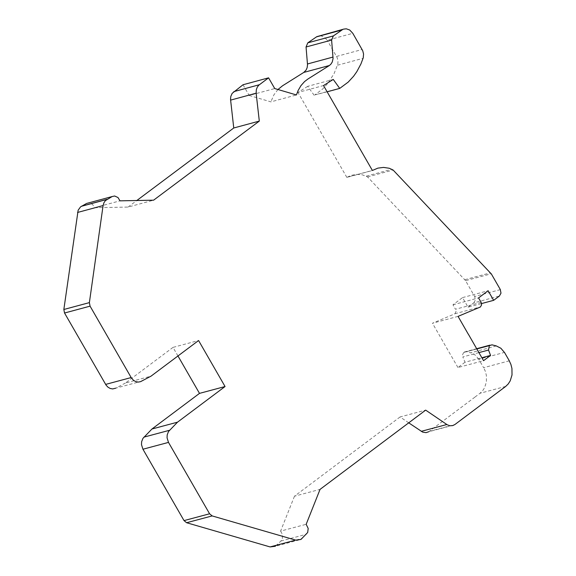 <?xml version="1.0" encoding="UTF-8"?>
<svg xmlns="http://www.w3.org/2000/svg" width="576" height="576" viewBox="0 0 576 576"><rect width="100%" height="100%" fill="white"/><g stroke="black" fill="none" stroke-linecap="round" stroke-linejoin="round"><path stroke-width="0.43" stroke-dasharray="2.88 2.16" d="M86.594 203.443L89.1 202.889L91.217 203.515L93.031 205.034L94.457 207.727L119.988 200.837M94.457 207.727L128.052 207.072L153.598 200.182M128.052 207.072L136.822 200.513M243.022 84.751L249.192 95.458L274.738 88.553M249.192 95.458L270.878 101.866L296.431 94.961M277.956 89.503L273.823 94.975L270.878 101.866M320.292 35.712L324.331 37.044L327.247 40.241L352.807 33.322M340.38 88.013L314.813 94.925L322.654 88.999L328.039 83.138L334.102 73.548L337.831 64.109L337.997 60.948L337.162 57.643L327.247 40.241M314.813 94.925L327.125 91.807M314.172 95.306L307.692 86.335L333.245 79.43M307.692 86.335L297.965 92.455L323.525 85.55M474.962 397.087L428.724 431.748L454.32 424.915M474.926 397.102L480.024 393.264M408.722 422.842L400.075 416.959L425.664 410.126M400.075 416.959L294.48 496.195L320.054 489.377M294.48 496.195L280.598 531.108L306.173 524.297M280.598 531.108L282.442 534.427L282.377 538.574L280.922 541.037L275.364 546.264L300.938 539.46M177.962 355.968L173.023 347.378L198.576 340.524M173.023 347.378L125.467 383.004L151.02 376.157M125.467 383.004L115.754 388.166L141.307 381.319M465.602 280.656L367.546 176.918L362.254 174.787L356.508 174.326L350.921 175.442L346.853 177.401L372.42 170.51M454.838 313.769L480.442 306.907M458.05 316.382L432.461 323.237L454.774 313.862M500.357 289.606L474.653 296.496L465.552 280.67L491.249 273.78M473.81 302.868L475.402 300.002L474.71 296.482M481.169 302.378L455.472 309.262L452.959 304.783L462.542 297.598L468.065 307.181L481.558 303.566M468.065 307.181L473.76 302.882L499.457 295.999M462.542 297.598L488.131 290.736M452.959 304.783L478.548 297.929M454.846 313.762L456.005 311.753L455.522 309.247M478.922 352.62L462.83 356.926L464.983 362.246L481.853 357.739M463.817 352.397L476.813 348.941M463.867 352.39L462.665 354.37L462.881 356.911M496.375 345.931L470.678 352.807L466.366 351.706L463.86 352.382M478.822 359.273L475.279 355.09L470.729 352.793M509.314 360.821L483.61 367.69L478.771 359.287L504.475 352.411M505.699 386.41L480.053 393.257L482.544 390.895L484.603 387.734L486.425 381.787L486.346 375.286L485.302 371.225L483.66 367.675M464.983 362.246L457.949 367.524L483.545 360.684M442.764 341.143L432.461 323.237M457.949 367.524L442.714 341.158M346.853 177.401L297.965 92.455M336.564 56.426L362.124 49.514M337.536 65.218L363.096 58.306M429.322 431.352L454.91 424.519M280.922 541.037L306.504 534.226M276.703 545.22L302.278 538.409M366.343 176.126L392.026 169.207M367.546 176.918L393.113 170.035M464.89 279.691L490.478 272.83M466.366 351.706L492.012 344.844M347.098 177.25L372.377 170.438M464.364 352.001L476.676 348.703"/><path stroke-width="0.86" d="M136.822 200.513L233.755 127.987L259.308 121.09L153.598 200.182L119.988 200.837L117.972 197.51L114.61 195.998L112.133 196.553L105.379 200.628L103.896 202.81L103.09 205.567L89.381 302.623L90.072 306.151L131.17 377.554L133.423 380.254L135.727 381.614L138.24 382.09L140.609 381.643L151.02 376.157L198.576 340.524L225.058 386.532L177.509 422.172L168.502 431.525L167.191 434.873L167.062 437.839L168.494 442.397L209.592 513.785L212.162 515.916L295.654 540.115L300.938 539.46L307.685 532.498L308.189 528.444L306.173 524.297L320.054 489.377L425.664 410.126L447.278 424.807L449.892 425.765L452.729 425.606L454.91 424.519L500.558 390.254M115.754 388.166L112.694 388.937L110.174 388.462L107.87 387.101L106.085 385.128L64.534 313.02L63.842 309.485L78.142 210.211L80.554 206.863L86.594 203.443L112.133 196.553M233.755 127.987L230.537 99.374L230.796 96.451L232.171 93.348L243.022 84.751L268.574 77.839L258.919 85.09L257.371 86.976L256.349 89.539L256.14 93.204L259.308 121.09M308.052 78.912L304.538 81.598L300.974 85.608L298.051 90.634L296.431 94.961L274.738 88.553L268.574 77.839M282.499 85.817L277.956 89.503M327.125 91.807L339.732 88.402L348.214 82.094L353.599 76.234L356.818 71.676L360.929 63.958L363.262 57.766L363.557 54.029L362.729 50.731L352.807 33.322L349.711 30.01L346.327 28.822L343.822 29.081L316.822 36.655L307.786 42.847L306.05 46.994L307.519 64.757L307.152 67.68L306.101 70.07L303.782 72.425L282.557 85.781M342.374 29.736L333.346 35.928L331.61 40.082L333.065 58.493L332.266 62.021L330.782 64.31L329.342 65.513L303.782 72.425M316.822 36.655L320.292 35.712M372.377 170.438L323.525 85.55L333.245 79.43L339.732 88.402M505.728 386.402L500.602 390.24M428.724 431.748L426.01 432.648L422.676 432.13L408.722 422.842M275.364 546.264L270.079 546.926L186.595 522.727L184.025 520.603L142.942 449.23L141.502 444.672L141.631 441.713L142.949 438.358L151.949 429.012L177.509 422.172M151.949 429.012L199.498 393.379L225.058 386.532M199.498 393.379L177.962 355.968M308.11 78.898L329.393 65.498M372.665 170.359L377.849 168.134L383.522 167.407L389.232 168.25L393.113 170.035L491.191 273.794M468.353 334.296L458.05 316.382L480.362 307.008M491.249 273.78L500.357 289.606M500.299 289.62L500.99 293.148L499.406 296.014M481.558 303.566L493.654 300.326L488.131 290.736L478.548 297.929L481.169 302.378M499.457 295.999L493.654 300.326M481.118 302.393L481.594 304.898L480.434 306.907M481.853 357.739L490.572 355.406L488.527 350.05L478.922 352.62M476.813 348.941L489.434 345.586M488.477 350.064L489.384 345.607L491.954 344.858M492.012 344.844L496.375 345.931M496.325 345.946L500.875 348.242L504.418 352.426M504.475 352.411L509.314 360.821M509.256 360.835L510.898 364.378L511.942 368.446L512.021 374.947L510.199 380.894L508.14 384.062L505.67 386.417M468.41 334.282L483.545 360.684L490.572 355.406M81.554 206.201L107.086 199.31M77.551 212.458L103.09 205.567M230.594 100.116L256.14 93.204M233.806 91.642L259.351 84.737M333.05 57.053L307.483 63.972M306.05 46.994L331.61 40.082M307.786 42.847L333.346 35.928M316.476 36.871L342.036 29.952M421.229 431.345L446.825 424.519M270.079 546.926L295.654 540.115M186.595 522.727L212.162 515.916M184.025 520.603L209.592 513.785M142.942 449.23L168.494 442.397M143.935 437.126L169.495 430.286M105.624 384.408L131.17 377.554M64.534 313.02L90.072 306.151M63.842 309.485L89.381 302.623M106.841 199.454L81.31 206.338M476.676 348.703L489.953 345.154"/></g></svg>
